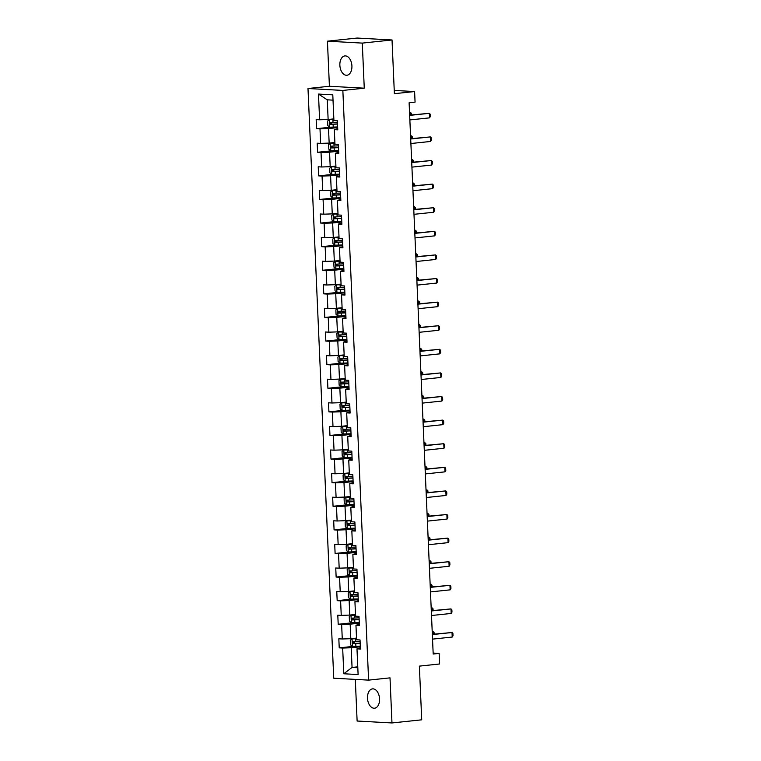 <?xml version="1.0" encoding="UTF-8"?>
<svg xmlns="http://www.w3.org/2000/svg" width="761" height="761" viewBox="0 0 761 761"><rect width="100%" height="100%" fill="white"/><g stroke="black" fill="none" stroke-linecap="round" stroke-linejoin="round"><path stroke-width="1.14" d="M379.558 698.874A9.722 5.993 -96 0 0 372.51 688.876A9.722 5.993 -96 0 0 367.496 698.208A9.722 5.993 -96 0 0 374.545 708.206A9.722 5.993 -96 0 0 379.558 698.874M351.915 65.922A9.722 5.993 -96 0 0 344.876 55.914A9.722 5.993 -96 0 0 339.863 65.256A9.722 5.993 -96 0 0 346.911 75.253A9.722 5.993 -96 0 0 351.915 65.922M355.301 679.392L357.118 721.028L391.972 722.95L421.718 719.82L419.368 666.122L439.592 663.992L439.135 653.404L433.142 653.071M307.996 88.514L333.737 678.203L368.6 680.125L342.85 90.435L307.996 88.514L329.408 86.259L364.262 88.181L362.293 43.101L327.439 41.18L329.408 86.259M327.439 41.18L357.175 38.05L392.029 39.972L394.379 93.679L414.602 91.548L394.236 90.426M362.293 43.101L392.029 39.972M360.372 647.887L356.985 648.848L360.429 649.038L360.029 639.953L356.586 639.763L355.958 625.247L359.392 625.437L359.002 616.362L355.558 616.172L354.93 601.647L358.364 601.837L357.965 592.762L354.531 592.572L353.894 578.046L357.337 578.236L356.938 569.161L353.504 568.971L352.866 554.446L356.3 554.636L355.91 545.561L352.467 545.371L351.839 530.845L355.273 531.035L354.873 521.96L351.439 521.77L350.802 507.245L354.245 507.435L353.846 498.36L350.412 498.17L349.775 483.644L353.209 483.834L352.819 474.759L349.375 474.569L348.747 460.044L352.181 460.234L351.782 451.159L348.348 450.969L347.71 436.443L351.154 436.633L350.754 427.558L347.32 427.368L346.683 412.852L350.117 413.042L349.727 403.958L346.284 403.768L345.656 389.252L349.09 389.442L348.69 380.357L345.256 380.167L344.619 365.651L348.062 365.841L347.663 356.757L344.229 356.576L343.591 342.05L347.026 342.241L346.635 333.166L343.192 332.976L342.564 318.45L345.998 318.64L345.599 309.565L342.165 309.375L341.527 294.849L344.971 295.04L344.571 285.965L341.137 285.775L340.5 271.249L343.943 271.439L343.544 262.364L340.1 262.174L339.473 247.648L342.907 247.839L342.517 238.764L339.073 238.574L338.436 224.048L341.879 224.238L341.48 215.163L338.046 214.973L337.408 200.447L340.852 200.638L340.452 191.563L337.009 191.372L336.381 176.847L339.815 177.037L339.425 167.962L335.981 167.772L335.344 153.256L338.788 153.437L338.388 144.362L334.954 144.171L334.317 129.655L337.76 129.846L337.361 120.761L333.917 120.571L332.795 94.859L318.478 94.069L327.268 99.824L328.134 119.496L333.851 118.897M356.985 648.848L358.108 674.56L343.791 673.77L342.669 648.058L339.225 647.868L352.952 646.422M318.478 94.069L319.601 119.791L316.167 119.601L316.557 128.676L320 128.866L320.638 143.382L317.194 143.201L317.594 152.276L321.028 152.466L321.665 166.982L318.222 166.792L318.621 175.877L322.065 176.067L322.693 190.583L319.259 190.393L319.649 199.477L323.092 199.658L323.729 214.183L320.286 213.993L320.685 223.068L324.119 223.258L324.757 237.784L321.313 237.594L321.713 246.669L325.156 246.859L325.784 261.384L322.35 261.194L322.74 270.269L326.184 270.459L326.811 284.985L323.377 284.795L323.777 293.87L327.211 294.06L327.848 308.585L324.405 308.395L324.804 317.47L328.238 317.66L328.876 332.186L325.442 331.996L325.832 341.071L329.275 341.261L329.903 355.787L326.469 355.596L326.869 364.671L330.303 364.861L330.94 379.387L327.496 379.197L327.896 388.272L331.33 388.462L331.967 402.978L328.533 402.797L328.923 411.872L332.367 412.062L332.995 426.579L329.561 426.388L329.96 435.473L333.394 435.663L334.031 450.179L330.588 449.989L330.987 459.073L334.421 459.254L335.059 473.78L331.625 473.589L332.015 482.664L335.458 482.855L336.086 497.38L332.652 497.19L333.052 506.265L336.486 506.455L337.123 520.981L333.679 520.79L334.079 529.865L337.513 530.056L338.15 544.581L334.716 544.391L335.106 553.466L338.55 553.656L339.178 568.182L335.744 567.991L336.143 577.066L339.577 577.257L340.215 591.782L336.771 591.592L337.171 600.667L340.605 600.857L341.242 615.383L337.798 615.192L338.198 624.267L341.641 624.458L342.269 638.983L338.835 638.793L339.225 647.868M414.602 91.548L415.068 102.136L409.114 102.764L433.19 654.032L439.135 653.404M355.958 625.247L359.344 624.286M356.519 638.089L350.802 638.688L350.165 624.163L359.297 623.202M342.269 638.983L350.802 638.688M341.641 624.458L350.165 624.163M354.93 601.647L358.317 600.686M355.482 614.488L349.765 615.088L349.137 600.562L358.269 599.601M341.242 615.383L349.765 615.088M340.605 600.857L349.137 600.562M353.894 578.046L357.28 577.085M354.455 590.888L348.738 591.487L348.1 576.962L357.232 576.001M340.215 591.782L348.738 591.487M339.577 577.257L348.1 576.962M352.866 554.446L356.253 553.485M353.427 567.287L347.71 567.887L347.073 553.361L356.205 552.4M339.178 568.182L347.71 567.887M338.55 553.656L347.073 553.361M351.839 530.845L355.225 529.884M352.391 543.687L346.674 544.286L346.046 529.761L355.178 528.8M338.15 544.581L346.674 544.286M337.513 530.056L346.046 529.761M350.802 507.245L354.188 506.284M351.363 520.086L345.646 520.686L345.009 506.17L354.141 505.209M337.123 520.981L345.646 520.686M336.486 506.455L345.009 506.17M349.775 483.644L353.161 482.683M350.336 496.486L344.619 497.085L343.982 482.569L353.114 481.608M336.086 497.38L344.619 497.085M335.458 482.855L343.982 482.569M348.747 460.044L352.134 459.083M349.309 472.885L343.582 473.485L342.954 458.969L352.086 458.008M335.059 473.78L343.582 473.485M334.421 459.254L342.954 458.969M347.71 436.443L351.097 435.492M348.272 449.285L342.555 449.884L341.917 435.368L351.049 434.407M334.031 450.179L342.555 449.884M333.394 435.663L341.917 435.368M346.683 412.852L350.07 411.891M347.244 425.684L341.527 426.293L340.89 411.768L350.022 410.807M332.995 426.579L341.527 426.293M332.367 412.062L340.89 411.768M345.656 389.252L349.042 388.291M346.217 402.084L340.49 402.693L339.863 388.167L348.995 387.206M331.967 402.978L340.49 402.693M331.33 388.462L339.863 388.167M344.619 365.651L348.005 364.69M345.18 378.493L339.463 379.092L338.826 364.567L347.967 363.606M330.94 379.387L339.463 379.092M330.303 364.861L338.826 364.567M343.591 342.05L346.978 341.09M344.153 354.892L338.436 355.492L337.798 340.966L346.93 340.005M329.903 355.787L338.436 355.492M329.275 341.261L337.798 340.966M342.564 318.45L345.951 317.489M343.125 331.292L337.399 331.891L336.771 317.366L345.903 316.405M328.876 332.186L337.399 331.891M328.238 317.66L336.771 317.366M341.527 294.849L344.923 293.889M342.089 307.691L336.372 308.291L335.734 293.765L344.876 292.804M327.848 308.585L336.372 308.291M327.211 294.06L335.734 293.765M340.5 271.249L343.886 270.288M341.061 284.091L335.344 284.69L334.707 270.165L343.839 269.204M326.811 284.985L335.344 284.69M326.184 270.459L334.707 270.165M339.473 247.648L342.859 246.688M340.034 260.49L334.317 261.09L333.679 246.564L342.811 245.613M325.784 261.384L334.317 261.09M325.156 246.859L333.679 246.564M338.436 224.048L341.832 223.087M338.997 236.89L333.28 237.489L332.652 222.973L341.784 222.012M324.757 237.784L333.28 237.489M324.119 223.258L332.652 222.973M337.408 200.447L340.795 199.487M337.97 213.289L332.253 213.889L331.615 199.372L340.747 198.412M323.729 214.183L332.253 213.889M323.092 199.658L331.615 199.372M336.381 176.847L339.767 175.896M336.942 189.689L331.225 190.288L330.588 175.772L339.72 174.811M322.693 190.583L331.225 190.288M322.065 176.067L330.588 175.772M335.344 153.256L338.74 152.295M335.905 166.088L330.188 166.697L329.561 152.171L338.693 151.211M321.665 166.982L330.188 166.697M321.028 152.466L329.561 152.171M334.317 129.655L337.703 128.695M334.878 142.488L329.161 143.097L328.524 128.571L337.656 127.61M320.638 143.382L329.161 143.097M320 128.866L328.524 128.571M319.601 119.791L328.134 119.496M364.262 88.181L342.85 90.435M391.972 722.95L390.012 677.87L368.6 680.125M333.033 100.148L327.268 99.824M357.775 666.826L352.058 667.426L357.813 667.749M360.324 646.802L351.192 647.763L352.058 667.426L343.791 673.77M342.669 648.058L351.192 647.763M316.557 128.676L330.284 127.23M317.594 152.276L331.311 150.83M318.621 175.877L332.338 174.431M319.649 199.477L333.375 198.031M320.685 223.068L334.402 221.632M321.713 246.669L335.43 245.232M322.74 270.269L336.467 268.833M323.777 293.87L337.494 292.433M324.804 317.47L338.521 316.024M325.832 341.071L339.558 339.625M326.869 364.671L340.586 363.225M327.896 388.272L341.613 386.826M328.923 411.872L342.64 410.426M329.96 435.473L343.677 434.027M330.987 459.073L344.704 457.627M332.015 482.664L345.732 481.228M333.052 506.265L346.769 504.828M334.079 529.865L347.796 528.429M335.106 553.466L348.823 552.029M336.143 577.066L349.86 575.62M337.171 600.667L350.888 599.221M338.198 624.267L351.915 622.821M409.665 115.387L429.347 113.322L430.241 114.255L430.336 116.519L429.546 117.86L409.865 119.924M429.546 117.86L429.347 113.322L409.656 115.12M333.87 119.41L329.427 119.648L327.611 121.056L327.81 125.594L329.76 127.211L337.627 126.954M329.427 119.648L333.879 119.563M337.427 122.264L330.407 122.55L330.493 124.366L337.504 124.081M337.494 123.929L332.196 124.186L331.33 122.968M410.626 115.016L410.512 112.276L409.532 112.381M411.473 114.93L411.397 113.208L409.532 112.228M410.702 138.987L430.374 136.913L431.268 137.855L431.363 140.119L430.574 141.46L410.892 143.525M430.574 141.46L430.374 136.913L410.683 138.721M411.73 162.588L431.411 160.514L432.296 161.446L432.4 163.72L431.611 165.051L411.929 167.125M431.611 165.051L431.411 160.514L411.72 162.321M334.897 143.011L330.464 143.249L328.638 144.657L328.838 149.194L330.788 150.811L338.664 150.554M330.464 143.249L334.907 143.163M338.455 145.865L331.444 146.15L331.52 147.957L338.531 147.682M338.531 147.529L333.232 147.786L332.357 146.569M411.653 138.616L411.539 135.877L410.569 135.981M412.5 138.531L412.424 136.809L410.56 135.829M335.934 166.611L331.492 166.849L329.675 168.257L329.874 172.795L331.825 174.412L339.691 174.155M331.492 166.849L335.934 166.764M339.482 169.465L332.471 169.741L332.547 171.558L339.568 171.282M339.558 171.12L334.26 171.377L333.385 170.169M412.69 162.217L412.567 159.477L411.596 159.582M413.537 162.122L413.461 160.409L411.587 159.429M412.757 186.188L432.438 184.114L433.332 185.047L433.428 187.32L432.638 188.652L412.957 190.726M432.638 188.652L432.438 184.114L412.747 185.912M413.794 209.789L433.466 207.715L434.36 208.647L434.455 210.921L433.665 212.252L413.984 214.326M433.665 212.252L433.466 207.715L413.775 209.513M414.821 233.389L434.502 231.315L435.387 232.248L435.492 234.521L434.702 235.853L415.021 237.927M434.702 235.853L434.502 231.315L414.812 233.113M336.961 190.202L332.519 190.45L330.702 191.858L330.902 196.395L332.852 198.012L340.719 197.755M332.519 190.45L336.971 190.364M340.519 193.066L333.499 193.342L333.575 195.158L340.595 194.883M340.586 194.721L335.287 194.978L334.421 193.77M413.718 185.817L413.604 183.078L412.624 183.182M414.564 185.722L414.488 184.01L412.624 183.021M337.989 213.803L333.556 214.05L331.729 215.458L331.929 219.996L333.879 221.613L341.756 221.356M333.556 214.05L337.998 213.965M341.546 216.666L334.526 216.942L334.612 218.759L341.622 218.474M341.622 218.321L336.324 218.578L335.449 217.37M414.745 209.418L414.631 206.678L413.661 206.783M415.592 209.323L415.516 207.61L413.651 206.621M339.025 237.403L334.583 237.651L332.766 239.059L332.966 243.596L334.916 245.213L342.783 244.956M334.583 237.651L339.025 237.556M342.574 240.267L335.563 240.543L335.639 242.359L342.659 242.074M342.65 241.922L337.351 242.179L336.476 240.961M415.782 233.009L415.658 230.279L414.688 230.383M416.628 232.923L416.552 231.211L414.678 230.222M415.848 256.99L435.53 254.916L436.424 255.848L436.519 258.122L435.73 259.453L416.048 261.527M435.73 259.453L435.53 254.916L415.839 256.714M340.053 261.004L335.611 261.251L333.794 262.659L333.993 267.197L335.943 268.814L343.81 268.547M335.611 261.251L340.062 261.156M343.611 263.858L336.59 264.143L336.666 265.96L343.687 265.675M343.677 265.522L338.379 265.779L337.513 264.562M416.809 256.609L416.695 253.879L415.715 253.984M417.656 256.524L417.58 254.811L415.715 253.822M416.876 280.581L436.557 278.516L437.451 279.449L437.546 281.722L436.757 283.054L417.076 285.128M436.757 283.054L436.557 278.516L416.866 280.314M341.08 284.604L336.647 284.842L334.821 286.26L335.021 290.797L336.971 292.414L344.847 292.148M336.647 284.842L341.09 284.757M344.638 287.458L337.618 287.744L337.703 289.56L344.714 289.275M344.714 289.123L339.416 289.38L338.54 288.162M417.837 280.21L417.722 277.48L416.752 277.584M418.683 280.124L418.607 278.412L416.743 277.423M417.913 304.181L437.594 302.117L438.479 303.049L438.583 305.313L437.794 306.654L418.112 308.728M437.794 306.654L437.594 302.117L417.903 303.915M342.117 308.205L337.675 308.443L335.858 309.851L336.058 314.398L338.008 316.005L345.875 315.748M337.675 308.443L342.117 308.357M345.665 311.059L338.655 311.344L338.731 313.161L345.751 312.876M345.741 312.723L340.443 312.98L339.568 311.763M418.873 303.81L418.75 301.08L417.779 301.175M419.72 303.725L419.644 302.012L417.77 301.023M418.94 327.782L438.621 325.718L439.516 326.65L439.611 328.914L438.821 330.255L419.14 332.319M438.821 330.255L438.621 325.718L418.93 327.515M343.144 331.806L338.702 332.043L336.885 333.451L337.085 337.989L339.035 339.606L346.902 339.349M338.702 332.043L343.154 331.958M346.702 334.659L339.682 334.945L339.758 336.762L346.778 336.476M346.769 336.324L341.47 336.581L340.605 335.363M419.901 327.411L419.777 324.681L418.807 324.776M420.747 327.325L420.671 325.613L418.807 324.624M419.967 351.382L439.649 349.318L440.543 350.25L440.638 352.514L439.848 353.855L420.167 355.92M439.848 353.855L439.649 349.318L419.958 351.116M344.172 355.406L339.739 355.644L337.913 357.052L338.112 361.589L340.062 363.206L347.939 362.949M339.739 355.644L344.181 355.558M347.729 358.26L340.709 358.545L340.795 360.362L347.806 360.077M347.806 359.924L342.507 360.181L341.632 358.964M420.928 351.011L420.814 348.281L419.844 348.376M421.775 350.926L421.699 349.213L419.834 348.224M421.004 374.983L440.686 372.919L441.57 373.851L441.675 376.115L440.876 377.456L421.204 379.52M440.876 377.456L440.686 372.919L420.985 374.716M345.209 379.007L340.766 379.244L338.949 380.652L339.149 385.19L341.099 386.807L348.966 386.55M340.766 379.244L345.209 379.159M348.757 381.86L341.746 382.146L341.822 383.963L348.842 383.677M348.833 383.525L343.534 383.782L342.659 382.564M421.965 374.612L421.841 371.872L420.871 371.977M422.802 374.526L422.736 372.814L420.862 371.825M422.032 398.583L441.713 396.51L442.598 397.451L442.702 399.715L441.913 401.057L422.231 403.121M441.913 401.057L441.713 396.51L422.022 398.317M346.236 402.607L341.794 402.845L339.977 404.253L340.177 408.79L342.127 410.407L349.993 410.15M341.794 402.845L346.245 402.759M349.794 405.461L342.773 405.746L342.85 407.554L349.87 407.278M349.86 407.125L344.562 407.382L343.696 406.165M422.992 398.212L422.869 395.473L421.898 395.577M423.839 398.127L423.763 396.405L421.898 395.425M423.059 422.184L442.74 420.11L443.634 421.042L443.73 423.316L442.94 424.648L423.259 426.721M442.94 424.648L442.74 420.11L423.049 421.917M347.263 426.208L342.821 426.445L341.004 427.853L341.204 432.391L343.154 434.008L351.021 433.751M342.821 426.445L347.273 426.36M350.821 429.061L343.801 429.347L343.886 431.154L350.897 430.878M350.897 430.716L345.599 430.973L344.723 429.765M424.02 421.813L423.906 419.073L422.935 419.178M424.866 421.718L424.79 420.005L422.926 419.026M424.096 445.784L443.777 443.711L444.662 444.643L444.766 446.916L443.967 448.248L424.296 450.322M443.967 448.248L443.777 443.711L424.077 445.508M348.3 449.799L343.858 450.046L342.041 451.454L342.231 455.991L344.191 457.608L352.058 457.351M343.858 450.046L348.3 449.96M351.848 452.662L344.838 452.938L344.914 454.755L351.934 454.479M351.924 454.317L346.626 454.574L345.751 453.366M425.057 445.413L424.933 442.674L423.963 442.778M425.894 445.318L425.827 443.606L423.953 442.617M425.123 469.385L444.805 467.311L445.689 468.243L445.794 470.517L445.004 471.849L425.323 473.922M445.004 471.849L444.805 467.311L425.114 469.109M349.328 473.399L344.885 473.646L343.068 475.054L343.268 479.592L345.218 481.209L353.085 480.952M344.885 473.646L349.337 473.561M352.885 476.262L345.865 476.538L345.941 478.355L352.961 478.07M352.952 477.918L347.653 478.174L346.788 476.966M426.084 469.014L425.96 466.274L424.99 466.379M426.931 468.919L426.854 467.206L424.98 466.217M426.15 492.985L445.832 490.912L446.726 491.844L446.821 494.117L446.032 495.449L426.35 497.523M446.032 495.449L445.832 490.912L426.141 492.709M350.355 497L345.913 497.247L344.096 498.655L344.295 503.192L346.245 504.809L354.112 504.553M345.913 497.247L350.364 497.152M353.913 499.863L346.892 500.139L346.978 501.956L353.989 501.67M353.989 501.518L348.69 501.775L347.815 500.557M427.111 492.614L426.997 489.875L426.027 489.979M427.958 492.519L427.882 490.807L426.017 489.818M427.187 516.586L446.869 514.512L447.753 515.444L447.858 517.718L447.059 519.05L427.378 521.123M447.059 519.05L446.869 514.512L427.168 516.31M351.392 520.6L346.949 520.847L345.133 522.255L345.323 526.793L347.273 528.41L355.149 528.144M346.949 520.847L351.392 520.752M354.94 523.454L347.929 523.739L348.005 525.556L355.026 525.271M355.016 525.119L349.718 525.375L348.842 524.158M428.148 516.205L428.024 513.475L427.054 513.58M428.985 516.12L428.919 514.407L427.045 513.418M428.215 540.186L447.896 538.113L448.781 539.045L448.885 541.318L448.096 542.65L428.414 544.724M448.096 542.65L447.896 538.113L428.205 539.91M352.419 544.201L347.977 544.438L346.16 545.856L346.36 550.393L348.31 552.01L356.177 551.744M347.977 544.438L352.429 544.353M355.977 547.054L348.957 547.34L349.033 549.157L356.053 548.871M356.043 548.719L350.745 548.976L349.879 547.758M429.175 539.806L429.052 537.076L428.082 537.18M430.022 539.72L429.946 538.008L428.072 537.019M429.242 563.777L448.923 561.713L449.818 562.645L449.913 564.909L449.123 566.251L429.442 568.324M449.123 566.251L448.923 561.713L429.233 563.511M353.446 567.801L349.004 568.039L347.187 569.447L347.387 573.994L349.337 575.611L357.204 575.345M349.004 568.039L353.456 567.953M357.004 570.655L349.984 570.94L350.07 572.757L357.08 572.472M357.071 572.32L351.782 572.576L350.907 571.359M430.203 563.406L430.089 560.676L429.109 560.771M431.049 563.321L430.973 561.608L429.109 560.619M430.279 587.378L449.96 585.314L450.845 586.246L450.94 588.51L450.151 589.851L430.469 591.915M450.151 589.851L449.96 585.314L430.26 587.112M354.474 591.402L350.041 591.639L348.224 593.047L348.414 597.585L350.364 599.202L358.241 598.945M350.041 591.639L354.483 591.554M358.031 594.255L351.021 594.541L351.097 596.358L358.117 596.072M358.108 595.92L352.809 596.177L351.934 594.959M431.24 587.007L431.116 584.277L430.146 584.372M432.077 586.921L432.001 585.209L430.136 584.22M431.306 610.978L450.988 608.914L451.872 609.846L451.977 612.11L451.187 613.452L431.506 615.516M451.187 613.452L450.988 608.914L431.297 610.712M355.511 615.002L351.068 615.24L349.251 616.648L349.451 621.185L351.401 622.802L359.268 622.546M351.068 615.24L355.52 615.154M359.068 617.856L352.048 618.141L352.124 619.958L359.144 619.673M359.135 619.521L353.836 619.777L352.971 618.56M432.267 610.607L432.143 607.877L431.173 607.972M433.114 610.522L433.038 608.81L431.164 607.82M432.334 634.579L452.015 632.515L452.909 633.447L453.004 635.711L452.215 637.052L432.533 639.116M452.215 637.052L452.015 632.515L432.324 634.313M356.538 638.603L352.096 638.84L350.279 640.248L350.479 644.786L352.429 646.403L360.295 646.146M352.096 638.84L356.548 638.755M360.096 641.456L353.075 641.742L353.161 643.559L360.172 643.273M360.162 643.121L354.873 643.378L353.998 642.16M433.294 634.208L433.18 631.468L432.2 631.573M434.141 634.122L434.065 632.41L432.2 631.421M329.389 119.686L329.713 127.173M333.099 124.3L333.223 127.173M332.89 119.61L333.023 122.483M332.196 124.186L330.493 124.366M330.417 143.287L330.74 150.773M334.127 147.9L334.25 150.773M333.927 143.211L334.05 146.083M333.232 147.786L331.52 147.957M331.444 166.887L331.777 174.374M335.163 171.501L335.287 174.374M334.954 166.811L335.078 169.684M334.26 171.377L332.547 171.558M332.471 190.478L332.804 197.974M336.191 195.101L336.314 197.974M335.981 190.412L336.115 193.284M335.287 194.978L333.575 195.158M333.508 214.079L333.832 221.575M337.218 218.702L337.342 221.575M337.018 214.012L337.142 216.885M336.324 218.578L334.612 218.759M334.536 237.679L334.859 245.175M338.245 242.302L338.379 245.175M338.046 237.613L338.169 240.486M337.351 242.179L335.639 242.359M335.563 261.28L335.896 268.766M339.282 265.903L339.406 268.776M339.073 261.213L339.197 264.086M338.379 265.779L336.666 265.96M336.6 284.88L336.923 292.367M340.31 289.503L340.433 292.376M340.11 284.814L340.234 287.687M339.416 289.38L337.703 289.56M337.627 308.481L337.951 315.967M341.337 313.094L341.47 315.977M341.137 308.405L341.261 311.287M340.443 312.98L338.731 313.161M338.655 332.081L338.987 339.568M342.374 336.695L342.498 339.568M342.165 332.005L342.288 334.878M341.47 336.581L339.758 336.762M339.691 355.682L340.015 363.168M343.401 360.295L343.525 363.168M343.201 355.606L343.325 358.479M342.507 360.181L340.795 360.362M340.719 379.282L341.042 386.769M344.429 383.896L344.562 386.769M344.229 379.206L344.353 382.079M343.534 383.782L341.822 383.963M341.746 402.883L342.079 410.369M345.465 407.496L345.589 410.369M345.256 402.807L345.38 405.68M344.562 407.382L342.85 407.554M342.783 426.483L343.106 433.97M346.493 431.097L346.616 433.97M346.293 426.407L346.417 429.28M345.599 430.973L343.886 431.154M343.81 450.084L344.134 457.57M347.52 454.697L347.653 457.57M347.32 450.008L347.444 452.881M346.626 454.574L344.914 454.755M344.838 473.675L345.171 481.171M348.557 478.298L348.681 481.171M348.348 473.608L348.471 476.481M347.653 478.174L345.941 478.355M345.875 497.275L346.198 504.771M349.584 501.899L349.708 504.771M349.375 497.209L349.508 500.082M348.69 501.775L346.978 501.956M346.902 520.876L347.225 528.362M350.612 525.499L350.745 528.372M350.412 520.809L350.536 523.682M349.718 525.375L348.005 525.556M347.929 544.476L348.262 551.963M351.649 549.1L351.772 551.972M351.439 544.41L351.563 547.283M350.745 548.976L349.033 549.157M348.966 568.077L349.289 575.563M352.676 572.691L352.8 575.573M352.467 568.001L352.6 570.883M351.782 572.576L350.07 572.757M349.993 591.678L350.317 599.164M353.703 596.291L353.827 599.173M353.504 591.601L353.627 594.484M352.809 596.177L351.097 596.358M351.021 615.278L351.354 622.764M354.74 619.892L354.864 622.764M354.531 615.202L354.655 618.075M353.836 619.777L352.124 619.958M352.058 638.879L352.381 646.365M355.768 643.492L355.891 646.365M355.558 638.802L355.691 641.675M354.873 643.378L353.161 643.559"/></g></svg>

